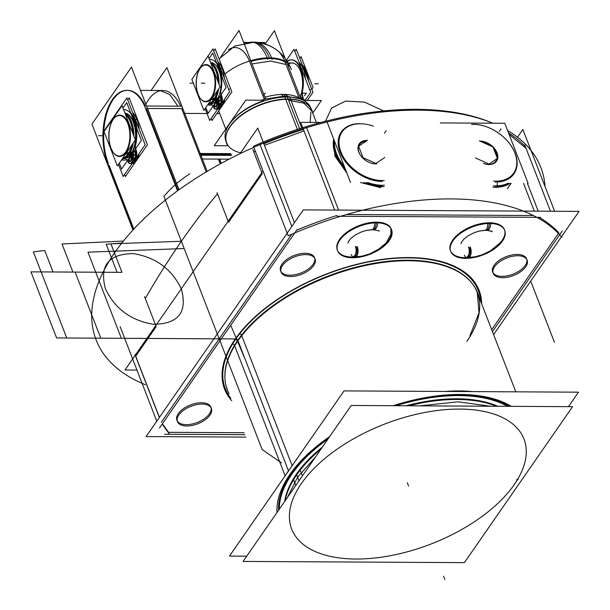 <?xml version="1.0" encoding="UTF-8"?>
<svg xmlns="http://www.w3.org/2000/svg" width="610" height="610" viewBox="0 0 610 610"><rect width="100%" height="100%" fill="white"/><g stroke="black" fill="none" stroke-linecap="round" stroke-linejoin="round"><path stroke-width="0.91" d="M246.707 556.198L229.467 556.106L344.04 390.896L578.493 392.177L568.451 406.656M329.423 436.92A131.943 68.106 158.8 0 0 291.26 473.528A131.943 68.106 158.8 0 1 329.423 436.92A131.943 68.106 158.8 0 0 291.26 473.528A131.943 68.106 158.8 0 1 329.423 436.92A131.943 68.106 158.8 0 0 291.26 473.528A131.943 68.106 158.8 0 0 278.564 510.265A131.943 68.106 158.8 0 1 291.26 473.528A131.943 68.106 158.8 0 0 278.564 510.265A131.943 68.106 158.8 0 1 291.26 473.528A131.943 68.106 158.8 0 0 278.564 510.265M509.175 406.329A131.943 68.106 158.8 0 0 393.267 405.703A131.943 68.106 158.8 0 1 509.175 406.329A131.943 68.106 158.8 0 0 393.267 405.703A131.943 68.106 158.8 0 1 509.175 406.329A131.943 68.106 158.8 0 0 393.267 405.703M253.44 146.255L288.179 235.818A236.497 122.076 -21.2 0 1 561.94 237.305A236.497 122.076 -21.2 0 0 288.179 235.818L253.44 146.255A236.497 122.076 -21.2 0 1 491.05 122.503A236.497 122.076 -21.2 0 0 253.44 146.255M524.798 145.066L526.034 148.245L509.098 134.391M306.258 126.689L307.486 129.869M304.001 130.936L264.443 145.31M260.897 146.804L259.662 143.625M145.371 384.696A238.495 123.106 -21.2 0 1 144.013 218.731A238.495 123.106 -21.2 0 1 430.637 110.501M405.055 110.364A238.495 123.106 -21.2 0 1 492.773 123.205M507.604 130.532A238.495 123.106 -21.2 0 1 545.081 186.706M245.876 437.111L146.095 436.569L303.3 209.893L579.05 211.388L561.627 236.505M493.597 334.6L561.459 236.749M162.405 423.767L168.566 432.315L162.405 423.767L168.566 432.315L244.175 432.726L168.566 432.315L162.405 423.767L168.566 432.315L244.175 432.726M491.69 329.682L558.44 233.432M558.844 232.845A236.497 122.076 158.8 0 0 539.225 217.351A236.497 122.076 158.8 0 1 558.844 232.845A236.497 122.076 158.8 0 0 539.225 217.351A236.497 122.076 158.8 0 1 558.844 232.845M533.331 215.521L346.678 214.499M336.812 215.543A236.497 122.076 158.8 0 0 296.689 230.145A236.497 122.076 158.8 0 1 336.812 215.543A236.497 122.076 158.8 0 0 296.689 230.145A236.497 122.076 158.8 0 1 336.812 215.543M291.725 234.263L161.33 422.272M230.771 398.178A135.672 70.028 -21.2 0 1 235.872 338.916A1.655 1.128 -145.3 0 1 237.801 340.25A134.017 69.174 -21.2 0 0 224.953 378.421A134.017 69.174 -21.2 0 1 237.801 340.25A1.655 1.128 34.7 0 0 235.872 338.916A135.672 70.028 158.8 0 0 230.771 398.178A135.672 70.028 -21.2 0 1 235.872 338.916A135.672 70.028 -21.2 0 1 378.246 260.226A135.672 70.028 -21.2 0 1 480.665 301.256A135.672 70.028 158.8 0 0 378.246 260.226A135.672 70.028 158.8 0 0 235.872 338.916A135.672 70.028 158.8 0 0 230.771 398.178A135.672 70.028 -21.2 0 1 235.872 338.916A1.655 1.128 -145.3 0 1 237.801 340.25A134.017 69.174 -21.2 0 1 358.444 266.517A134.017 69.174 -21.2 0 1 471.637 282.735A134.017 69.174 -21.2 0 0 358.444 266.517A134.017 69.174 -21.2 0 0 237.801 340.25A1.655 1.128 34.7 0 0 235.872 338.916A135.672 70.028 -21.2 0 1 378.246 260.226A135.672 70.028 -21.2 0 1 480.665 301.256A135.672 70.028 158.8 0 0 378.246 260.226A135.672 70.028 158.8 0 0 235.872 338.916A135.672 70.028 -21.2 0 1 378.246 260.226A135.672 70.028 -21.2 0 1 480.665 301.256M492.987 272.624A18.208 9.402 158.8 0 0 508.084 275.667A18.208 9.402 158.8 0 0 525.21 265.48A18.208 9.402 -21.2 0 1 502.053 276.361A18.208 9.402 -21.2 0 1 494.1 265.312A18.208 9.402 -21.2 0 1 517.257 254.439A18.208 9.402 -21.2 0 1 525.21 265.48A18.208 9.402 158.8 0 0 526.964 260.966M280.875 271.473A18.208 9.402 158.8 0 0 295.98 274.515A18.208 9.402 158.8 0 0 313.098 264.328A18.208 9.402 -21.2 0 1 289.941 275.202A18.208 9.402 -21.2 0 1 281.988 264.16A18.208 9.402 -21.2 0 1 305.145 253.28A18.208 9.402 -21.2 0 1 313.098 264.328A18.208 9.402 158.8 0 0 314.851 259.814M177.22 420.93A18.208 9.402 158.8 0 0 192.325 423.973A18.208 9.402 158.8 0 0 209.451 413.786A18.208 9.402 -21.2 0 1 186.294 424.659A18.208 9.402 -21.2 0 1 178.341 413.618A18.208 9.402 -21.2 0 1 201.498 402.745A18.208 9.402 -21.2 0 1 209.451 413.786A18.208 9.402 158.8 0 0 211.197 409.272M452.696 240.081A28.967 14.953 -21.2 0 1 489.533 222.78A28.967 14.953 -21.2 0 1 502.183 240.355A28.967 14.953 -21.2 0 1 497.257 245.716A28.967 14.953 158.8 0 0 502.183 240.355A28.967 14.953 158.8 0 0 489.533 222.78A28.967 14.953 158.8 0 0 452.696 240.081A28.967 14.953 158.8 0 0 466.513 257.641A28.967 14.953 -21.2 0 1 452.696 240.081A28.967 14.953 -21.2 0 1 489.533 222.78A28.967 14.953 -21.2 0 1 502.183 240.355A28.967 14.953 -21.2 0 1 497.257 245.716A28.967 14.953 158.8 0 0 502.183 240.355A28.967 14.953 158.8 0 0 489.533 222.78A28.967 14.953 158.8 0 0 452.696 240.081A28.967 14.953 158.8 0 0 466.513 257.641A28.967 14.953 -21.2 0 1 452.696 240.081M337.452 250.428A28.967 14.953 158.8 0 0 353.388 257.023A28.967 14.953 -21.2 0 1 339.564 239.471A28.967 14.953 -21.2 0 1 376.408 222.162A28.967 14.953 -21.2 0 1 389.058 239.738A28.967 14.953 -21.2 0 1 384.132 245.098A28.967 14.953 158.8 0 0 389.058 239.738A28.967 14.953 158.8 0 0 391.666 230.267M241.735 335.691L292.159 465.697M277.009 512.499A134.017 69.174 -21.2 0 1 293.608 469.433M237.992 340.738L288.469 470.874M234.697 345.786L285.137 475.83M286.586 479.559A134.017 69.174 -21.2 0 1 329.621 436.638M393.191 405.703A134.017 69.174 -21.2 0 1 511.363 406.344M229.07 393.786A134.246 69.296 -21.2 0 1 226.668 363.911A134.246 69.296 -21.2 0 1 241.613 335.843A1.655 1.067 38.1 0 0 240.775 334.227A1.655 1.067 38.1 0 0 239.036 333.937A136.51 70.463 -21.2 0 0 231.754 400.701M478.957 296.864A134.246 69.296 -21.2 0 0 460.588 273.181A134.246 69.296 -21.2 0 0 341.722 271.892A134.246 69.296 -21.2 0 0 234.575 345.992A1.655 1.182 31.1 0 0 233.721 344.398A1.655 1.182 31.1 0 0 231.876 344.261A136.51 70.463 -21.2 0 1 376.721 260.195A136.51 70.463 -21.2 0 1 481.641 303.78M295.652 469.067A131.318 67.786 158.8 0 0 279.311 509.182M290.688 467.817A134.642 69.494 158.8 0 0 285.777 474.908A134.642 69.494 158.8 0 1 290.688 467.817M507.459 406.321A131.318 67.786 158.8 0 0 396.065 405.719M327.989 438.994A131.318 67.786 158.8 0 0 288.766 478.995M472.719 391.597A134.642 69.494 158.8 0 0 445.178 391.452M243.077 561.429L351.238 405.475L572.569 406.679L464.408 562.633L243.077 561.429M514.23 484.63A124.562 64.294 158.8 0 0 459.826 409.074A124.562 64.294 158.8 0 0 301.416 483.471A124.562 64.294 158.8 0 0 355.828 559.027A124.562 64.294 158.8 0 0 514.23 484.63A124.562 64.294 158.8 0 0 459.826 409.074A124.562 64.294 158.8 0 0 301.416 483.471A124.562 64.294 158.8 0 0 355.828 559.027A124.562 64.294 158.8 0 0 514.23 484.63A124.562 64.294 158.8 0 0 459.826 409.074A124.562 64.294 158.8 0 0 301.416 483.471A124.562 64.294 158.8 0 0 355.828 559.027A124.562 64.294 158.8 0 0 514.23 484.63A124.562 64.294 158.8 0 0 459.826 409.074A124.562 64.294 158.8 0 0 301.416 483.471A124.562 64.294 158.8 0 0 355.828 559.027A124.562 64.294 158.8 0 0 514.23 484.63A124.562 64.294 158.8 0 0 459.826 409.074A124.562 64.294 158.8 0 0 301.416 483.471A124.562 64.294 158.8 0 0 355.828 559.027A124.562 64.294 158.8 0 0 514.23 484.63M518.195 479.452A1.655 1.182 -148.9 0 1 516.479 479.765M284.672 501.458A126.217 65.148 -21.2 0 1 299.914 469.403L302.423 475.861M315.522 456.974L297.573 477.203L296.498 474.435L297.573 477.203L287.424 497.478M285.183 500.718A126.217 65.148 -21.2 0 1 296.666 474.877A126.217 65.148 158.8 0 0 285.183 500.718A126.217 65.148 -21.2 0 1 296.666 474.877A126.217 65.148 -21.2 0 1 320.982 449.097A126.217 65.148 158.8 0 0 296.666 474.877A126.217 65.148 158.8 0 0 285.183 500.718A126.217 65.148 158.8 0 1 296.666 474.877A126.217 65.148 -21.2 0 1 320.982 449.097A126.217 65.148 158.8 0 0 296.666 474.877L298.976 480.825L296.666 474.877A126.217 65.148 -21.2 0 1 320.982 449.097M322.469 446.962A126.217 65.148 -21.2 0 0 293.296 478.941L295.804 485.4M405.955 405.772A126.217 65.148 -21.2 0 1 497.821 406.268M490.6 406.229L458.087 401.815L419.718 405.848M408.883 405.787A126.217 65.148 -21.2 0 1 496.403 406.26A126.217 65.148 158.8 0 0 408.883 405.787A126.217 65.148 -21.2 0 1 496.403 406.26A126.217 65.148 158.8 0 0 408.883 405.787A126.217 65.148 -21.2 0 1 496.403 406.26M538.211 211.167L527.444 183.404M540.612 217.358L337.086 216.253M334.684 210.061L300.669 122.358L320.875 122.465M338.603 210.084L306.899 128.352L338.603 210.084M523.533 183.381L534.299 211.144L523.533 183.381M294.447 222.665L257.755 128.062L239.944 153.735M297.116 229.535L159.446 428.045M156.778 421.174L120.086 326.571M159.423 417.354L135.702 356.187L156.206 326.617L135.702 356.187L156.206 326.617L135.702 356.187L159.423 417.354L135.702 356.187L159.423 417.354L135.702 356.187L156.206 326.617M217.03 192.585L217.503 193.797C191.837 224.465 167.773 259.364 145.302 298.511C167.773 259.364 191.837 224.465 217.503 193.797L228.148 221.255L217.503 193.797C191.837 224.465 167.773 259.364 145.302 298.511L155.802 325.58L145.302 298.511C167.773 259.364 191.837 224.465 217.503 193.797L227.599 219.829M228.552 222.299L262.239 173.72M261.835 172.683L253.905 152.233L255.209 150.815L253.905 152.233L261.835 172.683L253.905 152.233L255.209 150.815L253.905 152.233L261.835 172.683L252.837 149.473M260.302 145.279L291.801 226.478L260.302 145.279M164.586 434.244L244.93 434.678M492.445 331.626L562.252 230.976M554.604 211.258L522.892 129.503L517.532 137.227M550.464 211.235L525.439 146.728A236.497 122.076 158.8 0 0 508.511 132.873A236.497 122.076 -21.2 0 1 525.439 146.728L550.464 211.235M495.122 265.945A18.208 9.402 158.8 0 0 493.193 273.303A18.208 9.402 158.8 0 0 508.488 277.016A18.208 9.402 158.8 0 0 526.171 266.113M526.628 258.815A18.208 9.402 158.8 0 0 511.874 254.988A18.208 9.402 158.8 0 0 494.1 265.312A18.208 9.402 158.8 0 0 492.682 271.984M525.218 267.493A18.208 9.402 158.8 0 0 527.147 260.135A18.208 9.402 158.8 0 0 511.843 256.421A18.208 9.402 158.8 0 0 494.169 267.325M283.01 264.793A18.208 9.402 158.8 0 0 281.08 272.151A18.208 9.402 158.8 0 0 296.384 275.865A18.208 9.402 158.8 0 0 314.058 264.961M314.524 257.656A18.208 9.402 158.8 0 0 299.762 253.836A18.208 9.402 158.8 0 0 281.988 264.16A18.208 9.402 158.8 0 0 280.569 270.825M313.105 266.334A18.208 9.402 158.8 0 0 315.034 258.983A18.208 9.402 158.8 0 0 299.739 255.27A18.208 9.402 158.8 0 0 282.056 266.166M179.363 414.251A18.208 9.402 158.8 0 0 177.434 421.609A18.208 9.402 158.8 0 0 192.729 425.322A18.208 9.402 158.8 0 0 210.404 414.419M210.869 407.114A18.208 9.402 158.8 0 0 196.115 403.294A18.208 9.402 158.8 0 0 178.341 413.618A18.208 9.402 158.8 0 0 176.915 420.29M209.451 415.799A18.208 9.402 158.8 0 0 211.38 408.441A18.208 9.402 158.8 0 0 196.085 404.727A18.208 9.402 158.8 0 0 178.402 415.631M124.997 369.995L263.024 170.968L124.997 369.995L136.953 370.056L124.997 369.995M144.646 296.826L145.821 299.853M169.351 434.015L162.191 424.08M159.34 417.469L134.917 354.486M452.254 241.88A28.967 14.953 -21.2 0 1 480.383 224.541A28.967 14.953 -21.2 0 1 504.722 230.45A28.967 14.953 -21.2 0 1 501.649 242.155M503.166 239.959A28.967 14.953 -21.2 0 1 475.045 257.306A28.967 14.953 -21.2 0 1 450.706 251.396A28.967 14.953 -21.2 0 1 453.771 239.692M388.524 241.537A28.967 14.953 158.8 0 0 391.597 229.833A28.967 14.953 158.8 0 0 367.258 223.923A28.967 14.953 158.8 0 0 339.129 241.27M391.323 229.124A28.967 14.953 158.8 0 0 367.845 223.039A28.967 14.953 158.8 0 0 339.564 239.471A28.967 14.953 158.8 0 0 337.307 250.077M340.647 239.082A28.967 14.953 158.8 0 0 337.582 250.786A28.967 14.953 158.8 0 0 361.921 256.688A28.967 14.953 158.8 0 0 390.042 239.349M497.142 187.247L497.18 186.37M497.196 185.859L497.303 183.236M528.115 183.404L504.783 123.266L440.313 122.915M508.26 141.962A36.211 24.652 34.7 0 1 495.427 182.077A36.211 24.652 34.7 0 0 515.145 153.331A36.211 24.652 34.7 0 0 473.002 124.249A36.211 24.652 34.7 0 1 486.277 126.72M496.715 159.157A14.068 9.577 -145.3 0 1 489.639 164.357A14.068 9.577 34.7 0 0 496.715 159.157A14.068 9.577 -145.3 0 1 489.639 164.357A14.068 9.577 34.7 0 0 496.715 159.157A14.068 9.577 -145.3 0 1 489.639 164.357M482.304 142.16A14.068 9.577 -145.3 0 1 490.356 145.79A14.068 9.577 34.7 0 0 482.304 142.16A14.068 9.577 -145.3 0 1 490.356 145.79A14.068 9.577 34.7 0 0 482.304 142.16A14.068 9.577 -145.3 0 1 490.356 145.79M493.795 149.099A14.068 9.577 -145.3 0 1 496.99 157.342A14.068 9.577 34.7 0 0 493.795 149.099A14.068 9.577 -145.3 0 1 496.99 157.342A14.068 9.577 34.7 0 0 493.795 149.099A14.068 9.577 -145.3 0 1 496.99 157.342M489.495 164.517A14.693 10.004 -145.3 0 1 483.638 163.518A14.693 10.004 -145.3 0 0 489.495 164.517A14.693 10.004 -145.3 0 1 483.638 163.518M483.41 163.434A14.068 9.577 34.7 0 0 488.16 164.387M507.97 183.297A39.315 26.764 -145.3 0 1 493.33 185.814M510.135 183.313A39.94 27.183 -145.3 0 1 492.857 187.224M471.568 124.417A35.586 24.225 -145.3 0 1 486.498 126.796A35.586 24.225 -145.3 0 1 508.107 141.779A35.586 24.225 -145.3 0 1 493.566 181.132M508.626 183.305A39.315 26.764 -145.3 0 1 495.091 186.424A39.315 26.764 34.7 0 0 508.626 183.305A39.315 26.764 -145.3 0 1 495.091 186.424A39.315 26.764 -145.3 0 0 508.626 183.305M479.849 141.055A14.693 10.004 -145.3 0 1 497.097 153.041A14.693 10.004 -145.3 0 1 488.549 164.509A14.693 10.004 -145.3 0 0 497.097 153.041A14.693 10.004 -145.3 0 0 479.849 141.055A14.693 10.004 -145.3 0 1 497.097 153.041A14.693 10.004 -145.3 0 1 488.549 164.509M497.684 159.118L492.697 146.263M493.757 147.323L479.353 140.826M475.404 157.937L489.815 164.433M488.503 164.425L497.92 158.059M373.373 126.178A35.586 24.225 34.7 0 0 358.436 123.8M350.514 182.443L327.189 122.297M382.302 181.46A36.211 24.652 -145.3 0 1 340.151 152.378A36.211 24.652 -145.3 0 1 359.869 123.632A36.211 24.652 34.7 0 0 340.151 152.378A36.211 24.652 34.7 0 0 382.302 181.46A36.211 24.652 -145.3 0 1 340.151 152.378A36.211 24.652 -145.3 0 1 359.869 123.632A36.211 24.652 34.7 0 0 340.151 152.378A36.211 24.652 34.7 0 0 382.302 181.46A36.211 24.652 34.7 0 1 340.151 152.378A36.211 24.652 34.7 0 1 359.869 123.632M370.285 162.824A14.068 9.577 34.7 0 1 363.263 158.501A14.068 9.577 34.7 0 0 375.036 163.77A14.068 9.577 34.7 0 1 370.4 162.862M365.878 141.337A14.068 9.577 34.7 0 0 358.695 146.194A14.068 9.577 34.7 0 1 365.878 141.337A14.068 9.577 34.7 0 0 358.695 146.194A14.068 9.577 34.7 0 1 365.878 141.337A14.068 9.577 34.7 0 0 358.695 146.194M361.669 156.808A14.068 9.577 34.7 0 1 358.428 147.201A14.068 9.577 34.7 0 0 362.21 157.426A14.068 9.577 34.7 0 1 361.745 156.9M334.509 141.177A39.315 26.764 34.7 0 0 344.238 166.255M367.754 182.535A39.315 26.764 34.7 0 0 384.422 185.226M380.686 187.659L360.426 182.497M346.915 173.156L334.921 156.084L333.693 139.072M334.265 140.544A39.315 26.764 34.7 0 0 344.894 167.956A39.315 26.764 -145.3 0 1 334.265 140.544A39.315 26.764 34.7 0 0 344.894 167.956A39.315 26.764 -145.3 0 1 334.265 140.544A39.315 26.764 34.7 0 0 344.894 167.956M365.954 182.527A39.315 26.764 34.7 0 0 381.967 185.806A39.315 26.764 -145.3 0 1 365.954 182.527A39.315 26.764 34.7 0 0 381.967 185.806A39.315 26.764 34.7 0 1 365.954 182.527M362.256 123.822A35.586 24.225 34.7 0 0 340.952 152.004A35.586 24.225 34.7 0 0 384.254 180.537M333.708 139.111A39.94 27.183 34.7 0 0 345.748 170.144M363.629 182.512A39.94 27.183 34.7 0 0 384.018 186.629M367.197 140.445A14.693 10.004 34.7 0 0 361.593 156.717A14.693 10.004 34.7 0 1 367.197 140.445A14.693 10.004 34.7 0 0 361.593 156.717A14.693 10.004 34.7 0 0 370.514 162.9A14.693 10.004 34.7 0 0 376.37 163.899A14.693 10.004 34.7 0 1 370.514 162.9A14.693 10.004 34.7 0 0 376.37 163.899M361.593 156.717A14.693 10.004 34.7 0 0 370.514 162.9A14.693 10.004 34.7 0 1 361.593 156.717M363.346 158.386L358.36 145.531M358.116 146.583L367.533 140.216M384.796 157.449L375.379 163.808M376.683 163.815L362.279 157.327M487.672 223.535A6.207 2.958 87.8 0 1 484.973 230.26C490.013 230.679 492.323 231.175 491.919 231.769C493.2 231.655 491.21 231.144 485.949 230.244A6.207 3.225 -89.7 0 0 489.197 223.489A6.207 3.225 90.3 0 1 485.949 230.244A6.207 3.225 -89.7 0 0 489.197 223.489A6.207 3.225 90.3 0 1 485.934 230.244A6.207 3.225 -89.7 0 0 489.197 223.489A6.207 3.225 90.3 0 1 485.934 230.244L479.208 231.091L474.389 232.608L468.297 235.666L464.042 238.96L461.572 242.086L461.046 243.741L461.534 242.147L464.141 238.868L468.488 235.544L474.328 232.631L478.957 231.152L484.98 230.26M465.453 257.603A6.207 3.485 -87.1 0 0 468.892 253.859A6.207 3.485 -87.1 0 0 468.388 247.012M466.94 257.649A6.207 3.225 -89.7 0 0 469.853 254.217A6.207 3.225 -89.7 0 0 469.57 247.706A6.207 3.225 90.3 0 1 469.853 254.217A6.207 3.225 90.3 0 1 466.94 257.649L475.419 256.734L482.784 254.553L490.684 250.687L499.445 243.421M468.45 257.626A6.207 2.958 -92.2 0 0 471.027 253.737A6.207 2.958 -92.2 0 0 470.173 247.019M490.676 223.504A6.207 3.485 92.9 0 1 486.864 230.275M373.739 229.657A6.207 3.485 -87.1 0 0 377.552 222.886M357.048 246.41A6.207 2.958 87.8 0 1 357.902 253.119A6.207 2.958 87.8 0 1 355.325 257.008M356.438 247.088A6.207 3.225 90.3 0 1 356.728 253.6A6.207 3.225 90.3 0 1 353.815 257.031A6.207 3.225 -89.7 0 0 356.728 253.6A6.207 3.225 -89.7 0 0 356.438 247.088A6.207 3.225 90.3 0 1 355.775 255.781A6.207 3.225 90.3 0 1 351.261 254.561A6.207 3.225 -89.7 0 0 355.775 255.781A6.207 3.225 -89.7 0 0 356.438 247.088A6.207 3.225 90.3 0 1 355.775 255.781A6.207 3.225 90.3 0 1 351.261 254.561M376.073 222.871A6.207 3.225 90.3 0 1 372.817 229.635A6.207 3.225 -89.7 0 0 376.073 222.871A6.207 3.225 90.3 0 1 372.809 229.627A6.207 3.225 -89.7 0 0 376.073 222.871A6.207 3.225 -89.7 0 1 372.809 229.627A6.207 3.225 -89.7 0 0 376.073 222.871A6.207 3.225 -89.7 0 1 372.809 229.627L366.084 230.473L361.265 231.991L355.173 235.048L350.918 238.342L348.447 241.468L347.921 243.123L348.409 241.537L351.009 238.251L355.363 234.926L361.204 232.013L365.832 230.534L371.856 229.65M355.264 246.402A6.207 3.485 92.9 0 1 355.767 253.242A6.207 3.485 92.9 0 1 352.328 256.993M378.787 231.152C380.312 230.976 378.002 230.473 371.848 229.65A6.207 2.958 -92.2 0 0 374.548 222.924M207.164 171.364L166.919 67.603L151.074 90.455M206.203 171.936L181.65 108.641L206.203 171.936L181.65 108.641L206.203 171.936L181.65 108.641L147.49 108.45L182.359 108.641M180.636 106.193A45.521 23.66 -89.7 0 0 145.851 104.226A45.521 23.66 90.3 0 1 180.636 106.193A45.521 23.66 -89.7 0 0 145.851 104.226A45.521 23.66 -89.7 0 1 180.636 106.193M220.248 163.892L218.388 159.103M219.806 159.111A45.521 23.66 -89.7 0 0 221.224 163.358A45.521 23.66 -89.7 0 1 219.806 159.111A45.521 23.66 -89.7 0 0 221.224 163.358A45.521 23.66 -89.7 0 1 219.806 159.111M219.768 161.414L220.645 163.678A45.521 23.66 90.3 0 1 219.104 159.103M219.348 113.59A45.521 23.66 90.3 0 1 219.524 113.025M132.988 229.978L91.927 124.097L131.447 67.1L179.027 189.763M109.159 165.478L133.826 229.07M178.105 190.434L146.301 108.443M145.279 106.003A45.521 23.66 -89.7 0 0 112.553 100.467A45.521 23.66 -89.7 0 0 108.298 163.244A45.521 23.66 -89.7 0 1 112.553 100.467A45.521 23.66 -89.7 0 1 145.279 106.003A45.521 23.66 -89.7 0 0 112.553 100.467A45.521 23.66 -89.7 0 0 108.298 163.244A45.521 23.66 -89.7 0 1 112.553 100.467A45.521 23.66 -89.7 0 1 145.279 106.003M106.643 160.796L133.331 229.612M108.511 165.47A45.521 23.66 90.3 0 1 105.187 116.769A45.521 23.66 90.3 0 1 126.842 90.326A45.521 23.66 90.3 0 1 146.438 110.776M162.9 90.516A45.521 23.66 90.3 0 1 179.881 104.592M182.291 108.641L178.89 108.626M177.876 106.178L169.9 94.634L160.133 90.501L163.533 90.524M181.414 106.193L146.537 106.003M177.548 190.831L144.646 105.995M230.839 153.644L199.752 153.476M131.409 153.102A22.761 11.834 90.3 0 1 124.013 158.577A22.761 11.834 90.3 0 0 131.409 153.102A22.761 11.834 90.3 0 1 124.013 158.577M231.518 155.375L200.423 155.207M124.951 113.163A22.761 11.834 90.3 0 1 135.275 130.288A22.761 11.834 90.3 0 1 130.212 154.826A22.761 11.834 90.3 0 0 135.275 130.288A22.761 11.834 90.3 0 0 124.951 113.163A22.761 11.834 90.3 0 1 135.275 130.288A22.761 11.834 90.3 0 1 130.212 154.826M137.204 159.515L133.964 159.538L131.005 151.913M135.26 159.073L136.533 159.08L138.112 156.8L136.533 159.08L135.26 159.073L136.533 159.08L135.26 159.073L136.533 159.08L138.112 156.8L136.838 156.793M134.108 158.592L132.202 153.689M127.742 99.933L129.175 97.859L147.391 144.829L125.408 176.526L124.6 174.445M138.333 156.442A4.308 2.242 -89.7 0 0 139.011 153.667A4.308 2.242 90.3 0 1 138.333 156.442A4.308 2.242 -89.7 0 0 139.011 153.667A4.308 2.242 90.3 0 1 138.333 156.442A4.308 2.242 -89.7 0 0 139.011 153.667M139.278 129.678A25.3 13.153 -89.7 0 0 132.606 112.476A25.3 13.153 90.3 0 1 139.278 129.678A25.3 13.153 -89.7 0 0 132.606 112.476A25.3 13.153 90.3 0 1 139.278 129.678A25.3 13.153 -89.7 0 0 132.606 112.476M132.713 162.74L133.986 162.748L132.713 162.74L133.986 162.748L132.713 162.74L133.986 162.748L135.237 160.941M135.428 160.11L135.206 159.546M134.711 151.631A2.15 1.121 90.3 0 1 135.084 154.033A2.15 1.121 90.3 0 1 134.017 155.497A2.15 1.121 90.3 0 1 132.98 154.124M134.291 151.25A2.15 1.121 -89.7 0 0 133.636 154.643A2.15 1.121 -89.7 0 0 134.269 155.443M134.52 155.504A2.15 1.121 -89.7 0 0 135.534 154.315A2.15 1.121 -89.7 0 0 135.435 152.05A2.15 1.121 -89.7 0 0 134.543 151.196M133.346 155.062A2.15 1.121 90.3 0 1 132.965 152.652A2.15 1.121 90.3 0 1 134.04 151.189A2.15 1.121 90.3 0 1 135.069 152.569M105.126 130.022L104.95 129.549L126.933 97.852L145.149 144.814L123.167 176.519L118.454 164.387M134.291 159.065L135.87 156.785M136.083 156.427A4.308 2.242 -89.7 0 0 136.487 151.211A4.308 2.242 -89.7 0 1 136.083 156.427A4.308 2.242 -89.7 0 0 136.487 151.211A4.308 2.242 -89.7 0 1 136.083 156.427A4.308 2.242 -89.7 0 0 136.487 151.211M136.335 150.754A5.261 2.737 90.3 0 1 135.832 148.466A5.261 2.737 -89.7 0 0 136.335 150.754A5.261 2.737 90.3 0 1 135.832 148.466A5.261 2.737 -89.7 0 0 136.335 150.754A5.261 2.737 90.3 0 1 135.832 148.466M136.968 129.053A25.3 13.153 -89.7 0 0 130.647 112.758A25.3 13.153 -89.7 0 1 136.968 129.053A25.3 13.153 -89.7 0 0 130.647 112.758A25.3 13.153 -89.7 0 1 136.968 129.053A25.3 13.153 -89.7 0 0 130.647 112.758M127.612 160.308A5.261 2.737 90.3 0 1 128.39 161.391A5.261 2.737 -89.7 0 0 127.612 160.308A5.261 2.737 90.3 0 1 128.39 161.391A5.261 2.737 -89.7 0 0 127.612 160.308A5.261 2.737 90.3 0 1 128.39 161.391M130.128 163.571A4.308 2.242 -89.7 0 1 128.611 161.886A4.308 2.242 -89.7 0 0 131.447 163.091A4.308 2.242 -89.7 0 1 130.387 163.602M136.243 160.903L132.995 160.933L131.745 162.733L132.995 160.926L130.044 153.308M133.186 160.095L131.242 155.085M135.435 152.05A2.15 1.121 90.3 0 1 135.199 155.07A2.15 1.121 90.3 0 1 133.636 154.643A2.15 1.121 90.3 0 1 133.864 151.631A2.15 1.121 90.3 0 1 135.435 152.05A2.15 1.121 90.3 0 1 135.199 155.07A2.15 1.121 90.3 0 1 133.636 154.643A2.15 1.121 90.3 0 1 133.864 151.631A2.15 1.121 90.3 0 1 135.435 152.05A2.15 1.121 -89.7 0 0 133.864 151.631A2.15 1.121 -89.7 0 0 133.636 154.643A2.15 1.121 -89.7 0 0 135.199 155.07A2.15 1.121 -89.7 0 0 135.435 152.05A2.15 1.121 90.3 0 1 135.199 155.07A2.15 1.121 90.3 0 1 133.636 154.643A2.15 1.121 90.3 0 1 133.864 151.631A2.15 1.121 90.3 0 1 135.435 152.05M130.395 161.452A2.15 1.121 -89.7 0 0 131.409 160.262A2.15 1.121 -89.7 0 0 131.31 157.998A2.15 1.121 90.3 0 1 131.074 161.017A2.15 1.121 90.3 0 1 129.511 160.59A2.15 1.121 90.3 0 1 129.739 157.578A2.15 1.121 90.3 0 1 131.31 157.998A2.15 1.121 -89.7 0 0 130.418 157.144M130.586 157.578A2.15 1.121 90.3 0 1 130.959 159.98A2.15 1.121 90.3 0 1 129.892 161.444A2.15 1.121 90.3 0 1 128.855 160.072M130.166 157.197A2.15 1.121 -89.7 0 0 129.511 160.59A2.15 1.121 -89.7 0 0 130.143 161.391M129.213 161.009A2.15 1.121 90.3 0 1 128.84 158.608A2.15 1.121 90.3 0 1 129.915 157.136A2.15 1.121 90.3 0 1 130.944 158.516M122.968 108.054L126.72 102.648L141.383 140.452L121.581 169.008L119.308 163.152M124.539 158.592L123.982 158.585A22.761 11.834 -89.7 0 0 131.203 154.002A22.761 11.834 -89.7 0 0 135.504 129.236A22.761 11.834 -89.7 0 0 124.928 113.109A22.761 11.834 90.3 0 1 135.504 129.236A22.761 11.834 90.3 0 1 131.203 154.002A22.761 11.834 90.3 0 1 123.982 158.585A22.761 11.834 -89.7 0 0 131.203 154.002A22.761 11.834 -89.7 0 0 135.504 129.236A22.761 11.834 -89.7 0 0 124.928 113.109A22.761 11.834 90.3 0 1 135.504 129.236A22.761 11.834 90.3 0 1 131.203 154.002L129.228 153.994L131.203 154.002A22.761 11.834 90.3 0 1 124.028 158.585M130.631 154.826L128.649 154.818M125.584 114.802A22.761 11.834 90.3 0 1 132.721 133.186M131.661 145.348A22.761 11.834 90.3 0 1 127.398 154.81M132.416 144.257A22.761 11.834 90.3 0 1 128.512 153.987A22.761 11.834 -89.7 0 0 132.416 144.257A22.761 11.834 90.3 0 1 128.512 153.987A22.761 11.834 90.3 0 1 122.572 158.455A22.761 11.834 -89.7 0 0 128.512 153.987A22.761 11.834 -89.7 0 0 132.416 144.257A22.761 11.834 90.3 0 1 128.512 153.987A22.761 11.834 90.3 0 1 122.572 158.455A22.761 11.834 -89.7 0 0 128.512 153.987A22.761 11.834 -89.7 0 1 122.572 158.455M133.285 134.642A22.761 11.834 -89.7 0 0 125.385 114.283A22.761 11.834 90.3 0 1 133.285 134.642A22.761 11.834 -89.7 0 0 125.385 114.283A22.761 11.834 90.3 0 1 133.285 134.642A22.761 11.834 90.3 0 0 125.385 114.283M132.294 153.11L129.785 153.095M128.588 153.087A22.761 11.834 90.3 0 1 122.679 158.303M122.206 158.981A23.18 12.047 90.3 0 0 129.595 153.415L127.154 151.844M126.133 151.189A20.267 10.538 90.3 0 1 112.842 151.852A20.267 10.538 90.3 0 1 113.018 119.682A20.267 10.538 90.3 0 1 113.605 118.881M113.063 152.187A20.694 10.751 -89.7 0 0 126.102 152.325A20.694 10.751 -89.7 0 0 128.336 123.35A20.694 10.751 -89.7 0 0 113.292 119.285A20.694 10.751 -89.7 0 0 113.246 119.347M113.132 119.514A20.694 10.751 -89.7 0 0 111.119 148.413A20.694 10.751 -89.7 0 0 126.102 152.325A20.694 10.751 -89.7 0 1 111.119 148.413A20.694 10.751 -89.7 0 1 113.132 119.514A20.694 10.751 -89.7 0 0 111.119 148.413A20.694 10.751 -89.7 0 0 126.102 152.325A20.694 10.751 -89.7 0 1 111.119 148.413A20.694 10.751 -89.7 0 1 113.132 119.514A20.694 10.751 -89.7 0 0 112.949 152.02M126.59 152.66L128.169 153.75M125.058 113.437A23.18 12.047 90.3 0 1 133.872 136.16M133.239 143.075A23.18 12.047 90.3 0 1 128.382 155.169L127.902 154.81M127.581 154.574L126.049 153.446M112.537 120.414A20.267 10.538 90.3 0 1 113.018 119.682A20.267 10.538 90.3 0 1 127.978 124.074A20.267 10.538 90.3 0 1 125.073 152.721M104.028 131.6L122.038 105.644L135.367 140.01L117.364 165.966L104.028 131.6M126.102 152.325A20.694 10.751 -89.7 0 0 128.336 123.35A20.694 10.751 -89.7 0 0 113.292 119.285A20.694 10.751 -89.7 0 1 128.336 123.35A20.694 10.751 -89.7 0 1 126.102 152.325A20.694 10.751 -89.7 0 0 128.336 123.35A20.694 10.751 -89.7 0 0 113.292 119.285A20.694 10.751 -89.7 0 1 128.336 123.35A20.694 10.751 -89.7 0 1 126.102 152.325M134.299 160.46L135.565 160.468M134.246 163.106L132.469 163.099M136.32 160.117L134.543 160.102M130.99 163.091L133.064 160.095M131.47 162.344A4.308 2.242 90.3 0 1 129.877 163.602A4.308 2.242 90.3 0 1 127.932 161.391M133.697 163.106A4.308 2.242 90.3 0 1 132.629 163.617M125.21 159.972A5.261 2.737 90.3 0 1 125.934 159.79A5.261 2.737 90.3 0 1 128.275 162.382M126.88 159.309A25.3 13.153 90.3 0 1 123.495 160.14A25.3 13.153 90.3 0 1 121.596 159.866M123.548 109.548A25.3 13.153 90.3 0 1 123.769 109.541A25.3 13.153 90.3 0 1 135.123 122.358A25.3 13.153 90.3 0 1 134.886 147.765M136.022 151.204A5.261 2.737 90.3 0 1 135.687 144.867M135.626 150.304A4.308 2.242 90.3 0 1 135.1 157.105M138.867 156.442L137.09 156.434M133.529 159.423L135.611 156.427M311.542 109.952A45.521 23.493 -21.2 0 0 288.111 99.011A45.521 23.493 158.8 0 0 233.066 122.587A45.521 23.493 158.8 0 0 240.592 152.805A45.521 23.493 -21.2 0 1 233.066 122.587A45.521 23.493 -21.2 0 1 288.111 99.011A45.521 23.493 -21.2 0 0 242.673 114.078A45.521 23.493 -21.2 0 0 226.668 142.877L225.883 140.857A45.521 23.493 -21.2 0 1 242.978 111.294A45.521 23.493 -21.2 0 1 289.727 97.066L290.512 99.079M290.619 99.354L301.736 128.016M288.217 99.293L299.617 128.687L288.217 99.293M316.392 122.442L310.764 107.939A45.521 23.493 -21.2 0 0 284.847 97.036L297.398 129.396M312.023 111.18L303.856 103.174L288.583 100.238L287.348 97.059M281.118 94.176L283.81 97.089M285.884 99.331A45.773 23.622 -21.2 0 1 307.821 104.767A45.773 23.622 -21.2 0 1 312.602 112.69M299.472 98.721L285.152 95.976L283.459 94.245L285.152 95.976L265.022 99.163M283.635 94.42A41.381 21.358 -21.2 0 1 298.991 97.852L285.076 61.984A41.381 21.358 158.8 0 0 269.719 58.545A41.381 21.358 -21.2 0 1 285.076 61.984L298.991 97.852L299.754 98.53L298.991 97.852A41.381 21.358 158.8 0 0 283.635 94.42A41.381 21.358 -21.2 0 1 298.991 97.852L285.076 61.984L298.991 97.852A41.381 21.358 -21.2 0 0 283.635 94.42A41.381 21.358 158.8 0 0 265.365 97.142A41.381 21.358 -21.2 0 1 283.635 94.42A41.381 21.358 158.8 0 0 265.365 97.142A41.381 21.358 -21.2 0 1 283.635 94.42L286.151 97.005M224.93 73.978A41.381 21.358 -21.2 0 1 286.525 62.395A41.381 21.358 -21.2 0 0 224.93 73.978M251.023 61.396A41.381 21.358 -21.2 0 1 269.719 58.545A41.381 21.358 158.8 0 0 251.023 61.396A41.381 21.358 -21.2 0 1 269.719 58.545A41.381 21.358 158.8 0 0 251.023 61.396A41.381 21.358 158.8 0 1 269.719 58.545A41.381 21.358 -21.2 0 1 285.076 61.984A41.381 21.358 158.8 0 0 269.719 58.545A41.381 21.358 -21.2 0 1 285.076 61.984M284.824 61.328L286.06 64.5L270.695 61.069L252.006 63.92M250.71 64.309L249.475 61.137M219.097 58.949L234.736 46.055L254.568 42.128A41.381 23.233 92.9 0 1 272.19 59.353M249.444 61.069A35.837 18.628 -89.7 0 0 228.407 49.768M243.878 42.967L252.67 42.075A41.381 21.51 90.3 0 1 269.437 57.828A41.381 21.51 -89.7 0 0 252.67 42.075C261.537 42.181 269.597 44.835 276.848 50.035A35.837 18.628 90.3 0 1 284.794 61.259M264.816 96.944L239.044 30.5L220.866 56.707M249.726 61.785L263.642 97.661L264.404 98.34L263.642 97.661L249.726 61.785M285.533 94.199L288.4 97.013M227.728 145.607A45.773 23.622 -21.2 0 1 225.913 136.541A45.773 23.622 -21.2 0 1 290.795 99.361M264.938 99.186L263.497 99.644M262.803 99.872L261.82 100.208M233.05 118.546L228.918 124.516M262.994 99.598A3.309 2.257 34.7 0 0 265.213 98.889A3.309 2.257 34.7 0 0 265.091 96.54M264.801 99.293L263.642 97.661L264.404 98.34L263.215 100.81M263.627 100.223L245.83 100.124L214.232 145.683L227.782 145.76M262.506 101.092A43.592 22.501 158.8 0 0 233.294 119.468A43.592 22.501 -21.2 0 1 262.506 101.092A43.592 22.501 158.8 0 0 233.294 119.468A43.592 22.501 158.8 0 1 262.506 101.092M222.734 105.042L219.516 105.149L216.558 97.516M220.736 104.676L222.086 104.684L223.626 102.465L222.086 104.684L220.736 104.676L222.086 104.684L220.736 104.676L222.086 104.684L223.626 102.465L222.276 102.457M219.661 104.203L217.793 99.377M221.781 106.422L218.563 106.521L215.932 99.743M216.832 100.757L218.746 105.69M219.775 106.056L221.133 106.064M220.995 105.705L220.782 105.149M213.752 50.943L215.185 48.869L231.869 91.874L211.99 120.528L211.182 118.447M223.847 102.106A4.308 2.242 -89.7 0 0 224.533 99.201A4.308 2.242 90.3 0 1 223.847 102.106A4.308 2.242 -89.7 0 0 224.533 99.201A4.308 2.242 90.3 0 1 223.847 102.106A4.308 2.242 -89.7 0 0 224.533 99.201M224.381 78.339A22.867 11.887 -89.7 0 0 217.93 61.717A22.867 11.887 90.3 0 1 224.381 78.339A22.867 11.887 -89.7 0 0 217.93 61.717A22.867 11.887 90.3 0 1 224.381 78.339A22.867 11.887 -89.7 0 0 217.93 61.717M218.235 108.275L219.592 108.283L218.235 108.275L219.592 108.283L218.235 108.275L219.592 108.283L220.805 106.536M220.225 97.287A2.15 1.121 90.3 0 1 220.599 99.697A2.15 1.121 90.3 0 1 219.531 101.161A2.15 1.121 90.3 0 1 218.494 99.788M219.806 96.914A2.15 1.121 -89.7 0 0 219.15 100.307A2.15 1.121 -89.7 0 0 219.783 101.107M220.042 101.161A2.15 1.121 -89.7 0 0 221.049 99.971A2.15 1.121 -89.7 0 0 220.95 97.714A2.15 1.121 -89.7 0 0 220.065 96.853M218.86 100.726A2.15 1.121 90.3 0 1 218.487 98.317A2.15 1.121 90.3 0 1 219.554 96.853A2.15 1.121 90.3 0 1 220.591 98.225M193.111 77.615L212.943 48.853L229.627 91.858L209.748 120.521L205.105 108.542M219.844 104.676L221.384 102.45M221.605 102.091A4.308 2.242 -89.7 0 0 222.002 96.876A4.308 2.242 -89.7 0 1 221.605 102.091A4.308 2.242 -89.7 0 0 222.002 96.876A4.308 2.242 -89.7 0 1 221.605 102.091A4.308 2.242 -89.7 0 0 222.002 96.876M221.849 96.418A6.047 3.141 90.3 0 1 221.323 94.283A6.047 3.141 -89.7 0 0 221.849 96.418A6.047 3.141 90.3 0 1 221.323 94.283A6.047 3.141 -89.7 0 0 221.849 96.418A6.047 3.141 90.3 0 1 221.323 94.283M221.987 76.883A22.867 11.887 -89.7 0 0 216.367 62.395A22.867 11.887 -89.7 0 1 221.987 76.883A22.867 11.887 -89.7 0 0 216.367 62.395A22.867 11.887 -89.7 0 1 221.987 76.883A22.867 11.887 -89.7 0 0 216.367 62.395M213.302 105.85A6.047 3.141 90.3 0 1 213.996 106.925A6.047 3.141 -89.7 0 0 213.302 105.85A6.047 3.141 90.3 0 1 213.996 106.925A6.047 3.141 -89.7 0 0 213.302 105.85A6.047 3.141 90.3 0 1 213.996 106.925M215.734 109.114A4.308 2.242 -89.7 0 1 214.209 107.429A4.308 2.242 -89.7 0 0 217.053 108.633A4.308 2.242 -89.7 0 1 215.986 109.144M217.343 108.275L218.563 106.521M220.95 97.714A2.15 1.121 90.3 0 1 220.721 100.726A2.15 1.121 90.3 0 1 219.15 100.307A2.15 1.121 90.3 0 1 219.387 97.287A2.15 1.121 90.3 0 1 220.95 97.714A2.15 1.121 90.3 0 1 220.721 100.726A2.15 1.121 90.3 0 1 219.15 100.307A2.15 1.121 90.3 0 1 219.387 97.287A2.15 1.121 90.3 0 1 220.95 97.714A2.15 1.121 -89.7 0 0 219.387 97.287A2.15 1.121 -89.7 0 0 219.15 100.307A2.15 1.121 -89.7 0 0 220.721 100.726A2.15 1.121 -89.7 0 0 220.95 97.714A2.15 1.121 90.3 0 1 220.721 100.726A2.15 1.121 90.3 0 1 219.15 100.307A2.15 1.121 90.3 0 1 219.387 97.287A2.15 1.121 90.3 0 1 220.95 97.714M216.001 106.986A2.15 1.121 -89.7 0 0 217.007 105.797A2.15 1.121 -89.7 0 0 216.908 103.54A2.15 1.121 90.3 0 1 216.68 106.552A2.15 1.121 90.3 0 1 215.109 106.132A2.15 1.121 90.3 0 1 215.345 103.113A2.15 1.121 90.3 0 1 216.908 103.54A2.15 1.121 -89.7 0 0 216.024 102.678M216.184 103.113A2.15 1.121 90.3 0 1 216.558 105.522A2.15 1.121 90.3 0 1 215.49 106.986A2.15 1.121 90.3 0 1 214.453 105.606M215.772 102.732A2.15 1.121 -89.7 0 0 215.109 106.132A2.15 1.121 -89.7 0 0 215.749 106.933M214.819 106.544A2.15 1.121 90.3 0 1 214.445 104.142A2.15 1.121 90.3 0 1 215.513 102.678A2.15 1.121 90.3 0 1 216.55 104.051M219.852 108.649L217.991 108.633M221.887 105.705L220.027 105.698M216.588 108.626L218.632 105.69M217.076 107.878A4.308 2.242 90.3 0 1 215.483 109.137A4.308 2.242 90.3 0 1 213.538 106.925M219.295 108.641A4.308 2.242 90.3 0 1 218.235 109.152M210.61 105.126A6.047 3.141 90.3 0 1 211.212 105.019A6.047 3.141 90.3 0 1 213.874 107.917M212.135 104.699A22.867 11.887 90.3 0 1 209.779 105.141A22.867 11.887 90.3 0 1 207.713 104.783M209.367 59.429A22.867 11.887 90.3 0 1 210.023 59.399A22.867 11.887 90.3 0 1 220.431 92.735M221.537 96.868A6.047 3.141 90.3 0 1 221.072 90.036M221.14 95.968A4.308 2.242 90.3 0 1 220.614 102.77M224.388 102.106L222.52 102.099M219.089 105.027L221.125 102.091M205.799 107.535L208.071 113.391L226.074 87.428L212.745 53.062L208.994 58.476M211.029 62.54L210.572 62.54A20.694 10.751 90.3 0 1 220.645 76.738A20.694 10.751 90.3 0 1 216.817 99.75L214.85 99.743L216.817 99.75A20.694 10.751 90.3 0 0 220.645 76.738A20.694 10.751 90.3 0 0 210.572 62.54A20.694 10.751 90.3 0 1 220.645 76.738A20.694 10.751 90.3 0 1 216.817 99.75L214.85 99.743L216.817 99.75A20.694 10.751 90.3 0 0 220.645 76.738A20.694 10.751 90.3 0 0 210.572 62.54A20.694 10.751 90.3 0 1 220.645 76.738A20.694 10.751 90.3 0 1 216.817 99.75A20.694 10.751 90.3 0 1 210.153 103.913L210.808 103.921M214.323 100.49L216.23 100.498M213.065 100.482A20.694 10.751 -89.7 0 0 217.091 91.264M217.938 81.534A20.694 10.751 -89.7 0 0 211.083 63.844M217.816 90.219A20.694 10.751 90.3 0 1 214.133 99.735A20.694 10.751 -89.7 0 0 217.816 90.219A20.694 10.751 90.3 0 1 214.133 99.735A20.694 10.751 90.3 0 1 208.353 103.86A20.694 10.751 -89.7 0 0 214.133 99.735A20.694 10.751 -89.7 0 0 217.816 90.219A20.694 10.751 90.3 0 1 214.133 99.735A20.694 10.751 90.3 0 1 208.353 103.86A20.694 10.751 -89.7 0 0 214.133 99.735A20.694 10.751 -89.7 0 1 208.353 103.86M218.479 82.922A20.694 10.751 -89.7 0 0 210.907 63.402A20.694 10.751 90.3 0 1 218.479 82.922A20.694 10.751 -89.7 0 0 210.907 63.402A20.694 10.751 90.3 0 1 218.479 82.922A20.694 10.751 90.3 0 0 210.907 63.402M208.429 103.753A20.694 10.751 -89.7 0 0 214.156 98.919M215.353 98.927L217.854 98.934M214.85 99.743L216.817 99.75A20.694 10.751 90.3 0 1 210.297 103.921M200.446 68.007A18.201 9.463 -89.7 0 0 199.92 68.724A18.201 9.463 -89.7 0 0 199.76 97.615A18.201 9.463 -89.7 0 0 211.7 97.02L215.162 99.239A21.114 10.972 -89.7 0 1 208.033 104.325M200.034 68.564A18.62 9.676 -89.7 0 0 198.242 94.565A18.62 9.676 -89.7 0 0 211.723 98.073A18.62 9.676 90.3 0 0 213.729 71.995A18.62 9.676 90.3 0 0 200.187 68.335A18.62 9.676 90.3 0 1 213.729 71.995A18.62 9.676 90.3 0 1 211.723 98.073A18.62 9.676 90.3 0 1 198.242 94.565A18.62 9.676 90.3 0 1 200.034 68.564A18.62 9.676 -89.7 0 0 198.242 94.565A18.62 9.676 -89.7 0 0 211.723 98.073A18.62 9.676 -89.7 0 0 213.729 71.995A18.62 9.676 -89.7 0 0 200.187 68.335A18.62 9.676 90.3 0 1 213.729 71.995A18.62 9.676 90.3 0 1 211.723 98.073A18.62 9.676 90.3 0 1 198.242 94.565A18.62 9.676 90.3 0 1 200.034 68.564A18.62 9.676 -89.7 0 0 199.988 97.951A18.62 9.676 -89.7 0 0 211.723 98.073A18.62 9.676 -89.7 0 0 213.729 71.995A18.62 9.676 -89.7 0 0 200.187 68.335A18.62 9.676 -89.7 0 0 200.149 68.396M212.158 98.37L213.782 99.499M199.493 69.388A18.201 9.463 -89.7 0 1 199.92 68.724A18.201 9.463 -89.7 0 1 213.355 72.666A18.201 9.463 -89.7 0 1 210.747 98.393L213.248 100.246M213.576 100.482L214.057 100.841A21.114 10.972 -89.7 0 0 218.601 89.083M219.036 84.355A21.114 10.972 -89.7 0 0 210.61 62.632M203.854 110.349L220.058 86.986L208.056 56.059L191.853 79.422L203.854 110.349M300.875 98.957L274.393 30.691L265.121 44.065M300.532 96.731A3.309 2.257 34.7 0 0 305.015 99.826L304.588 100.444M303.62 100.436L321.409 100.536L312.739 113.041M250.878 42.105A41.381 19.695 87.8 0 1 250.885 42.105A41.381 19.695 87.8 0 1 267.744 59.33M287.096 63.867A41.373 21.358 -21.2 0 1 291.405 69.502C283.802 51.553 270.299 42.418 250.885 42.105M243.657 42.395L247.141 42.418M258.19 42.479L264.801 42.509L263.97 43.714M305.053 100.444L310.704 92.301L294.02 49.296L286.57 60.047M303.368 99.659A4.308 2.242 -89.7 0 0 303.079 97.31A4.308 2.242 -89.7 0 1 303.368 99.659A4.308 2.242 -89.7 0 0 303.079 97.31A4.308 2.242 -89.7 0 1 303.368 99.659A4.308 2.242 -89.7 0 0 303.079 97.31M302.926 96.86A6.047 3.141 90.3 0 1 302.529 91.02A6.047 3.141 -89.7 0 0 302.926 96.86A6.047 3.141 90.3 0 1 302.529 91.02A6.047 3.141 -89.7 0 0 302.926 96.86A6.047 3.141 90.3 0 1 302.529 91.02M291.611 59.841A22.867 11.887 -89.7 0 1 302.644 90.478A22.867 11.887 -89.7 0 0 299.906 66.437A22.867 11.887 -89.7 0 0 287.394 61.305A22.867 11.887 -89.7 0 1 291.359 59.849M288.881 63.836A20.694 10.751 90.3 0 1 300.882 72.285A20.694 10.751 90.3 0 1 300.074 96.898A20.694 10.751 90.3 0 0 300.882 72.285A20.694 10.751 90.3 0 0 288.881 63.836A20.694 10.751 90.3 0 1 300.882 72.285A20.694 10.751 90.3 0 1 300.074 96.898A20.694 10.751 90.3 0 0 300.882 72.285A20.694 10.751 90.3 0 0 288.881 63.836M302.026 98.157A2.15 1.121 90.3 0 1 302.232 99.087A2.15 1.121 90.3 0 0 302.026 98.157A2.15 1.121 90.3 0 0 300.76 97.417A2.15 1.121 90.3 0 1 302.026 98.157A2.15 1.121 -89.7 0 0 300.76 97.417A2.15 1.121 90.3 0 1 302.026 98.157A2.15 1.121 90.3 0 1 302.232 99.087A2.15 1.121 -89.7 0 0 302.026 98.157A2.15 1.121 -89.7 0 0 301.142 97.295M301.302 97.73A2.15 1.121 90.3 0 1 301.66 98.622A2.15 1.121 90.3 0 0 300.707 97.303M307.295 100.459L312.945 92.316L296.269 49.311L294.828 51.377M305.549 100.452A4.308 2.242 -89.7 0 0 305.61 99.644A4.308 2.242 90.3 0 1 305.549 100.452A4.308 2.242 -89.7 0 0 305.61 99.644A4.308 2.242 90.3 0 1 305.549 100.452A4.308 2.242 -89.7 0 0 305.61 99.644M305.457 78.781A22.867 11.887 -89.7 0 0 299.007 62.159A22.867 11.887 90.3 0 1 305.457 78.781A22.867 11.887 -89.7 0 0 299.007 62.159A22.867 11.887 90.3 0 1 305.457 78.781A22.867 11.887 -89.7 0 0 299.007 62.159M302.217 96.403A4.308 2.242 90.3 0 1 302.857 99.453M302.613 97.31A6.047 3.141 90.3 0 1 302.156 90.478M287.241 61.061A22.867 11.887 90.3 0 1 291.107 59.841A22.867 11.887 90.3 0 1 301.508 93.177M308.294 80.314A20.694 10.751 -89.7 0 0 302.354 65.011M303.681 67.153A20.694 10.751 -89.7 0 0 302.69 65.872A20.694 10.751 90.3 0 1 307.592 78.515A20.694 10.751 -89.7 0 0 303.795 67.313M307.394 77.989A21.114 10.972 -89.7 0 0 303.574 66.978A21.114 10.972 -89.7 0 0 302.636 65.727M307.082 73.535A18.62 9.676 90.3 0 1 308.507 80.871A18.62 9.676 90.3 0 0 307.082 73.535A18.62 9.676 90.3 0 1 308.507 80.871A18.62 9.676 90.3 0 0 307.082 73.535A18.62 9.676 90.3 0 1 308.507 80.871M311.779 89.296L313.029 87.489L301.035 56.562L299.784 58.369M303.406 129.419A236.497 122.076 158.8 0 0 263.856 143.785A236.497 122.076 -21.2 0 1 303.406 129.419A236.497 122.076 158.8 0 0 263.856 143.785M525.21 265.48A18.208 9.402 -21.2 0 1 502.053 276.361A18.208 9.402 -21.2 0 1 494.1 265.312A18.208 9.402 -21.2 0 1 517.257 254.439A18.208 9.402 -21.2 0 1 525.21 265.48A18.208 9.402 -21.2 0 1 502.053 276.361A18.208 9.402 -21.2 0 1 494.1 265.312A18.208 9.402 -21.2 0 1 517.257 254.439A18.208 9.402 -21.2 0 1 525.21 265.48A18.208 9.402 158.8 0 0 517.257 254.439A18.208 9.402 158.8 0 0 494.1 265.312A18.208 9.402 158.8 0 0 502.053 276.361A18.208 9.402 158.8 0 0 525.21 265.48M313.098 264.328A18.208 9.402 -21.2 0 1 289.941 275.202A18.208 9.402 -21.2 0 1 281.988 264.16A18.208 9.402 -21.2 0 1 305.145 253.28A18.208 9.402 -21.2 0 1 313.098 264.328A18.208 9.402 -21.2 0 1 289.941 275.202A18.208 9.402 -21.2 0 1 281.988 264.16A18.208 9.402 -21.2 0 1 305.145 253.28A18.208 9.402 -21.2 0 1 313.098 264.328A18.208 9.402 158.8 0 0 305.145 253.28A18.208 9.402 158.8 0 0 281.988 264.16A18.208 9.402 158.8 0 0 289.941 275.202A18.208 9.402 158.8 0 0 313.098 264.328M209.451 413.786A18.208 9.402 -21.2 0 1 186.294 424.659A18.208 9.402 -21.2 0 1 178.341 413.618A18.208 9.402 -21.2 0 1 201.498 402.745A18.208 9.402 -21.2 0 1 209.451 413.786A18.208 9.402 -21.2 0 1 186.294 424.659A18.208 9.402 -21.2 0 1 178.341 413.618A18.208 9.402 -21.2 0 1 201.498 402.745A18.208 9.402 -21.2 0 1 209.451 413.786A18.208 9.402 158.8 0 0 201.498 402.745A18.208 9.402 158.8 0 0 178.341 413.618A18.208 9.402 158.8 0 0 186.294 424.659A18.208 9.402 158.8 0 0 209.451 413.786M353.388 257.023A28.967 14.953 -21.2 0 1 339.564 239.471A28.967 14.953 158.8 0 0 353.388 257.023A28.967 14.953 -21.2 0 1 339.564 239.471A28.967 14.953 -21.2 0 1 376.408 222.162A28.967 14.953 -21.2 0 1 389.058 239.738A28.967 14.953 -21.2 0 1 384.132 245.098A28.967 14.953 158.8 0 0 389.058 239.738A28.967 14.953 -21.2 0 1 384.132 245.098M466.772 341.493A134.017 69.174 -21.2 0 0 408.235 260.203A134.017 69.174 -21.2 0 0 237.801 340.25A134.017 69.174 -21.2 0 1 408.235 260.203A134.017 69.174 -21.2 0 1 466.772 341.493A134.017 69.174 -21.2 0 0 408.235 260.203A134.017 69.174 -21.2 0 0 237.801 340.25A1.655 1.128 34.7 0 0 235.872 338.916M495.427 182.077A36.211 24.652 34.7 0 0 515.145 153.331A36.211 24.652 34.7 0 0 473.002 124.249A36.211 24.652 34.7 0 1 515.145 153.331A36.211 24.652 34.7 0 1 495.427 182.077A36.211 24.652 34.7 0 0 515.145 153.331A36.211 24.652 34.7 0 0 473.002 124.249M358.428 147.201A14.068 9.577 34.7 0 0 362.21 157.426A14.068 9.577 34.7 0 1 358.428 147.201A14.068 9.577 34.7 0 0 362.21 157.426M363.263 158.501A14.068 9.577 34.7 0 0 375.036 163.77A14.068 9.577 34.7 0 1 363.263 158.501A14.068 9.577 34.7 0 0 375.036 163.77M469.57 247.706A6.207 3.225 90.3 0 1 468.899 256.398A6.207 3.225 90.3 0 1 464.385 255.178A6.207 3.225 -89.7 0 0 468.899 256.398A6.207 3.225 -89.7 0 0 469.57 247.706A6.207 3.225 90.3 0 1 468.899 256.398A6.207 3.225 90.3 0 1 464.385 255.178M245.418 359.877L230.733 325.252L245.418 359.877M530.708 281.088L554.475 342.37L530.708 281.088M525.439 146.728A236.497 122.076 158.8 0 0 508.511 132.873M281.408 462.822L262.14 449.524L163.93 196.321C171.273 187.666 179.912 180.163 189.84 173.797C179.912 180.163 171.273 187.666 163.93 196.321L262.14 449.524L281.408 462.822M339.564 239.471A28.967 14.953 -21.2 0 1 376.408 222.162A28.967 14.953 -21.2 0 1 389.058 239.738A28.967 14.953 158.8 0 0 376.408 222.162A28.967 14.953 158.8 0 0 339.564 239.471M237.42 341.569A1.655 1.136 34.3 0 0 236.573 339.961A1.655 1.136 34.3 0 0 234.774 339.762M444.842 579.5L443.561 576.198L444.842 579.5M407.312 482.731L408.593 486.033L407.312 482.731M298.976 480.825L296.666 474.877M121.359 338.298L87.954 252.174L184.189 248.544L87.954 252.174L121.359 338.298L235.353 338.916L121.359 338.298M105.416 288.751C114.855 308.622 130.761 320.456 153.148 324.261C178.173 324.169 187.598 312.465 181.422 289.163C171.982 269.292 156.069 257.45 133.689 253.646C108.664 253.745 99.239 265.441 105.416 288.751C114.855 308.622 130.761 320.456 153.148 324.261C178.173 324.169 187.598 312.465 181.422 289.163C171.982 269.292 156.069 257.45 133.689 253.646C108.664 253.745 99.239 265.441 105.416 288.751M155.802 325.58L144.57 296.62M56.585 337.94L30.95 271.854L72.918 272.083L62.014 243.977L123.403 241.064L62.014 243.977L72.918 272.083L30.95 271.854L56.585 337.94L235.353 338.916L56.585 337.94M235.353 338.916L100.78 338.184L75.144 272.098L117.105 272.327L106.209 244.221L121.779 243.093L106.209 244.221L117.105 272.327L75.144 272.098L100.78 338.184L235.353 338.916L66.749 338.001L33.344 251.877L44.713 250.489L53.047 271.976L121.985 272.35L110.928 243.855L181.361 241.263L110.928 243.855L121.985 272.35L53.047 271.976L44.713 250.489L33.344 251.877L66.749 338.001L235.353 338.916M499.331 131.363L501.054 128.878L499.331 131.363M386.206 130.753L384.475 133.239L386.206 130.753M489.197 223.489A6.207 3.225 90.3 0 1 485.934 230.244M200.583 154.383L231.19 154.543M131.31 157.998A2.15 1.121 90.3 0 1 131.074 161.017A2.15 1.121 90.3 0 1 129.511 160.59A2.15 1.121 90.3 0 1 129.739 157.578A2.15 1.121 90.3 0 1 131.31 157.998A2.15 1.121 90.3 0 1 131.074 161.017A2.15 1.121 90.3 0 1 129.511 160.59A2.15 1.121 90.3 0 1 129.739 157.578A2.15 1.121 90.3 0 1 131.31 157.998A2.15 1.121 -89.7 0 0 129.739 157.578A2.15 1.121 -89.7 0 0 129.511 160.59A2.15 1.121 -89.7 0 0 131.074 161.017A2.15 1.121 -89.7 0 0 131.31 157.998M131.745 162.733L132.995 160.926M128.611 161.886A4.308 2.242 -89.7 0 0 131.447 163.091A4.308 2.242 -89.7 0 1 128.611 161.886A4.308 2.242 -89.7 0 0 131.447 163.091M129.228 153.994L131.203 154.002A22.761 11.834 -89.7 0 1 123.982 158.585L124.051 158.585M216.908 103.54A2.15 1.121 90.3 0 1 216.68 106.552A2.15 1.121 90.3 0 1 215.109 106.132A2.15 1.121 90.3 0 1 215.345 103.113A2.15 1.121 90.3 0 1 216.908 103.54A2.15 1.121 90.3 0 1 216.68 106.552A2.15 1.121 90.3 0 1 215.109 106.132A2.15 1.121 90.3 0 1 215.345 103.113A2.15 1.121 90.3 0 1 216.908 103.54A2.15 1.121 -89.7 0 0 215.345 103.113A2.15 1.121 -89.7 0 0 215.109 106.132A2.15 1.121 -89.7 0 0 216.68 106.552A2.15 1.121 -89.7 0 0 216.908 103.54M214.209 107.429A4.308 2.242 -89.7 0 0 217.053 108.633A4.308 2.242 -89.7 0 1 214.209 107.429A4.308 2.242 -89.7 0 0 217.053 108.633M216.817 99.75A20.694 10.751 90.3 0 1 210.153 103.913L210.153 103.921A20.694 10.751 90.3 0 0 216.817 99.75A20.694 10.751 90.3 0 1 210.153 103.913M269.437 57.828A41.381 21.51 -89.7 0 0 248.438 42.86A41.381 21.51 90.3 0 1 269.437 57.828A41.381 21.51 -89.7 0 0 248.438 42.86M302.644 90.478A22.867 11.887 -89.7 0 0 299.906 66.437A22.867 11.887 -89.7 0 0 287.394 61.305A22.867 11.887 -89.7 0 1 299.906 66.437A22.867 11.887 -89.7 0 1 302.644 90.478A22.867 11.887 -89.7 0 0 299.906 66.437A22.867 11.887 -89.7 0 0 287.394 61.305M302.69 65.872A20.694 10.751 90.3 0 1 307.592 78.515A20.694 10.751 -89.7 0 0 302.69 65.872A20.694 10.751 90.3 0 1 307.592 78.515M325.427 121.283L331.695 107.947L345.748 101.047L364.444 102.122L383.637 110.928L364.444 102.122L345.748 101.047L331.695 107.947L325.427 121.283L331.695 107.947L345.748 101.047L364.444 102.122L383.637 110.928L364.444 102.122L345.748 101.047L331.695 107.947L325.427 121.283L331.695 107.947L345.748 101.047L364.444 102.122L383.637 110.928L364.444 102.122L345.748 101.047L331.695 107.947L325.427 121.283L331.695 107.947L345.748 101.047L364.444 102.122L383.637 110.928L364.444 102.122L345.748 101.047L331.695 107.947L325.427 121.283M181.65 108.641L147.49 108.45M136.533 159.08L138.112 156.8L136.533 159.08M124.928 113.109A22.761 11.834 90.3 0 1 135.504 129.236A22.761 11.834 90.3 0 1 131.203 154.002M102.023 135.71L98.484 135.687L102.023 135.71M129 154.322L125.614 151.989L129 154.322M137.456 119.629L135.374 119.621M310.116 122.404L310.917 111.973M288.111 99.011A45.521 23.493 158.8 0 0 233.066 122.587A45.521 23.493 158.8 0 0 240.592 152.805M265.297 92.956L263.566 95.442M201.308 83.181L204.838 83.196L201.308 83.181M222.086 104.684L223.626 102.465L222.086 104.684M222.711 68.518L220.568 68.511M229.65 89.151L228.567 89.144M190.046 83.12L193.583 83.135L190.046 83.12M306.304 93.177L304.581 95.671M305.45 93.216L301.919 93.2M310.726 89.594L309.651 89.586M303.788 68.96L301.645 68.953M314.836 83.799L318.374 83.814L314.836 83.799M226.318 386.702L227.339 389.332M476.212 289.773L515.801 391.833L477.233 292.411L479.01 312.816L469.86 335.912M405.818 405.772L434.404 400.183L405.818 405.772M507.36 188.764L511.142 183.313M353.823 257.031L361.89 256.208L369.957 253.821L380.518 248.095L386.282 242.849M353.815 257.031L362.294 256.124L369.66 253.935L377.56 250.069L386.305 242.826L390.827 234.385L390.911 228.475M163.602 90.524L140.483 90.394M229.124 159.157L202.375 159.012M219.745 113.59L216.817 113.574M207.034 113.521L184.205 113.391M133.14 163.617L132.583 163.617M218.693 110.875L225.753 129.076L218.693 110.875M227.233 127.612L227.172 127.993M288.393 62.96L293.547 62.99L288.393 62.96M218.738 109.159L218.189 109.152"/></g></svg>
